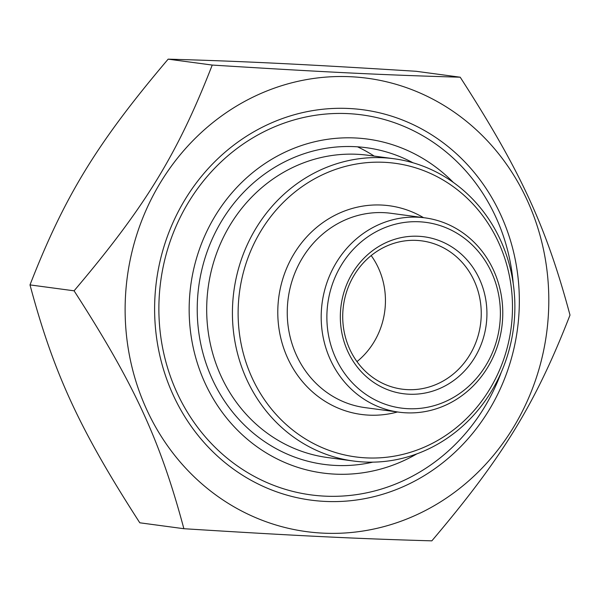 <?xml version="1.0" encoding="UTF-8"?>
<svg xmlns="http://www.w3.org/2000/svg" width="600" height="600" viewBox="0 0 600 600"><rect width="100%" height="100%" fill="white"/><g stroke="black" fill="none" stroke-linecap="round" stroke-linejoin="round"><path stroke-width="0.9" d="M125.58 294.608A228.728 211.53 97.6 0 0 430.567 507.757A228.728 211.53 97.6 0 0 454.74 112.5A228.728 211.53 97.6 0 0 125.58 294.608M183.877 528.713C160.155 440.19 134.325 384.232 74.078 290.812C145.17 206.94 177.675 153.833 212.235 65.062C325.32 72.15 383.647 75.008 460.2 77.205C520.447 170.618 546.278 226.575 570 315.097C535.433 403.868 502.935 456.975 431.842 540.847C355.29 538.658 296.955 535.8 183.877 528.713L139.8 522.795C79.552 429.382 53.722 373.425 30 284.903C64.567 196.132 97.065 143.025 168.157 59.153C244.71 61.343 303.045 64.2 416.123 71.287L460.2 77.205M74.078 290.812L30 284.903M324.945 501.405A196.905 182.093 97.6 0 0 500.565 214.447A196.905 182.093 97.6 0 0 185.377 199.02A196.905 182.093 97.6 0 0 324.945 501.405M212.235 65.062L168.157 59.153M406.005 412.815A98.025 90.653 97.6 0 0 502.275 323.265A98.025 90.653 97.6 0 0 425.01 217.86A98.025 90.653 97.6 0 0 417.967 217.215A98.025 90.653 97.6 0 0 321.69 306.765A98.025 90.653 97.6 0 0 398.955 412.17A98.025 90.653 97.6 0 0 406.005 412.815M366.255 457.882A148.132 136.988 -82.4 0 1 261.263 230.4A148.132 136.988 -82.4 0 1 498.368 242.01A148.132 136.988 -82.4 0 1 366.255 457.882M364.35 462.007A152.483 141.023 97.6 0 0 514.102 322.71A152.483 141.023 97.6 0 0 393.915 158.745A152.483 141.023 97.6 0 0 382.957 157.74A152.483 141.023 97.6 0 0 233.197 297.045A152.483 141.023 97.6 0 0 353.385 461.01A152.483 141.023 97.6 0 0 364.35 462.007M416.842 453.877A168.458 155.79 -82.4 0 1 334.897 474.127A168.458 155.79 -82.4 0 1 202.433 241.32A168.458 155.79 -82.4 0 1 453.255 182.34M416.55 240.397A74.79 69.165 -82.4 0 1 421.928 240.892A74.79 69.165 -82.4 0 1 480.87 321.308A74.79 69.165 -82.4 0 1 407.423 389.632A74.79 69.165 -82.4 0 1 402.045 389.145A74.79 69.165 -82.4 0 1 343.095 308.722A74.79 69.165 -82.4 0 1 416.55 240.397M408.795 394.2A79.148 73.192 97.6 0 0 479.385 278.858A79.148 73.192 97.6 0 0 352.695 272.655A79.148 73.192 97.6 0 0 408.795 394.2M407.91 408.69A93.668 86.625 -82.4 0 1 341.513 264.84A93.668 86.625 -82.4 0 1 491.452 272.183A93.668 86.625 -82.4 0 1 407.91 408.69M371.19 255.57A74.79 69.165 -82.4 0 1 356.97 361.62M513.217 283.493A191.7 177.285 97.6 0 0 361.89 114.885A191.7 177.285 97.6 0 0 348.112 113.625A191.7 177.285 97.6 0 0 159.847 288.75A191.7 177.285 97.6 0 0 310.942 494.88A191.7 177.285 97.6 0 0 324.72 496.14A191.7 177.285 97.6 0 0 501.338 372.097M357.562 146.835A166.282 153.78 -82.4 0 1 374.205 156.097M398.955 412.17L365.002 407.618A98.025 90.653 -82.4 0 1 287.438 306.03A98.025 90.653 -82.4 0 1 384.015 212.663A98.025 90.653 -82.4 0 1 391.058 213.308L425.01 217.86M423.54 217.665A105.285 97.373 97.6 0 0 277.995 305.332A105.285 97.373 97.6 0 0 397.485 411.975M353.385 461.01L327.653 457.56A152.483 141.023 -82.4 0 1 206.993 299.528A152.483 141.023 -82.4 0 1 357.218 154.29A152.483 141.023 -82.4 0 1 368.183 155.295L393.915 158.745M412.935 162.75A159.75 147.735 97.6 0 0 197.542 298.83A159.75 147.735 97.6 0 0 372.788 462.15"/></g></svg>
